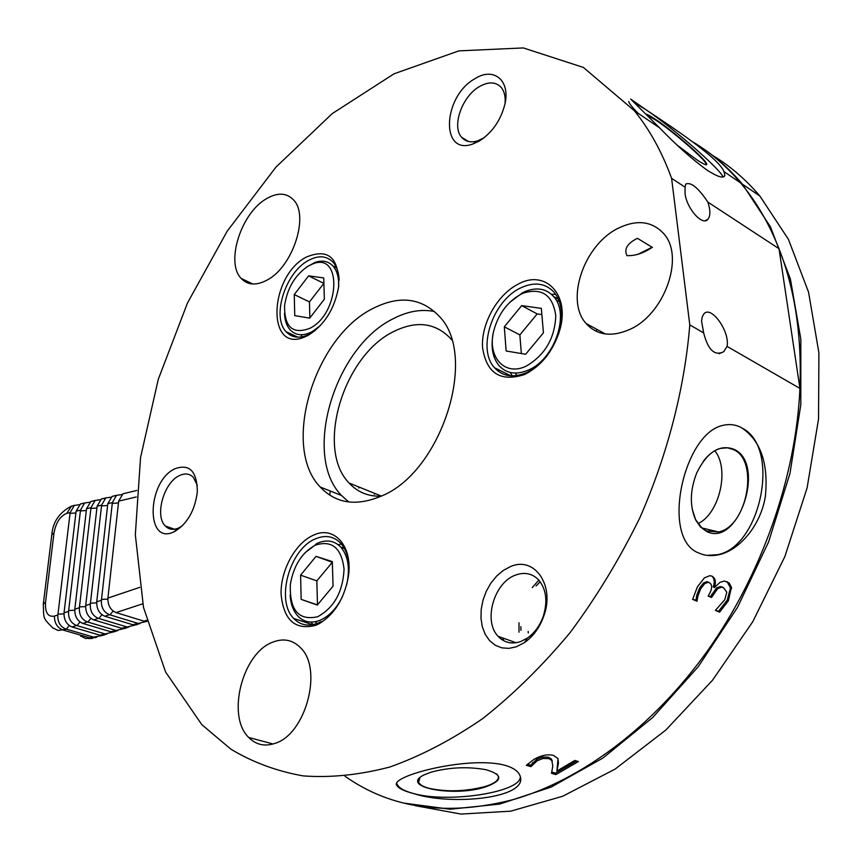 <?xml version="1.0" encoding="UTF-8"?>
<svg xmlns="http://www.w3.org/2000/svg" width="862" height="862" viewBox="0 0 862 862"><rect width="100%" height="100%" fill="white"/><g stroke="black" fill="none" stroke-linecap="round" stroke-linejoin="round"><path stroke-width="1.29" d="M404.213 803.147L450.093 809.235L499.604 804.095L551.174 787.081L602.915 758.054L652.696 717.507L698.306 666.617L737.581 607.247L768.624 541.864L790.001 473.346L800.809 404.774L800.83 339.143L790.422 279.137L770.509 226.932L742.387 184.134C728.013 167.163 711.969 153.436 694.266 142.941M712.54 155.375C729.92 165.827 745.695 179.371 759.842 195.997L788.418 239.313L808.545 292.121L818.9 352.773L818.544 418.975L807.101 487.924L784.873 556.54L752.806 621.653L712.443 680.323L665.787 730.092L615.091 769.109L562.66 796.272L510.66 811.174L461.008 814.073L415.301 805.679M358.937 487.008L358.807 488.054M345.026 776.253C391.326 808.922 447.626 816.637 513.935 799.408C581.775 779.711 653.407 726.72 707.831 650.357C761.986 573.823 795.938 476.88 799.936 388.417L779 248.709C794.947 289.503 801.929 336.072 799.936 388.417L727.043 346.384L723.724 351.696C714.717 356.286 708.025 350.015 703.661 332.904L689.783 324.888C684.633 388.115 667.608 454.317 639.981 517.469C619.789 558.716 596.526 597.075 570.17 632.525C542.489 665.755 513.299 694.47 482.612 718.66C451.559 739.973 420.624 756.082 389.818 767.018C359.508 774.96 330.62 777.923 303.155 775.897C276.81 771.221 252.728 762.32 230.908 749.207L201.816 724.651L165.601 672.037L143.491 607.398L135.334 534.731L140.538 457.636L158.252 379.388L187.496 302.971L227.148 231.264L275.915 167.153L332.215 113.622L394.042 73.798L458.853 50.88L523.32 47.927L583.38 67.43L634.313 110.692C649.582 129.472 662.016 152.024 671.606 178.348L685.118 187.194L685.743 184.048C690.947 181.807 698.317 187.83 707.874 202.107L779 248.709C768.969 223.333 756.179 201.406 740.62 182.927C726.451 166.183 710.644 152.596 693.21 142.155M273.082 642.028C242.556 652.48 226.113 715.966 248.719 737.473C255.885 744.746 264.537 746.751 274.676 743.464C305.719 734.726 323.272 668.998 300.558 647.761C292.843 639.927 283.684 638.02 273.082 642.028M618.356 228.182C583.919 244.636 564.912 300.536 586.085 323.498C596.86 335.275 611.287 337.322 629.346 329.607C664.343 314.813 685.128 256.747 663.751 233.688C652.092 221.125 636.964 219.282 618.356 228.182M651.09 248.073C642.966 253.406 634.906 255.939 626.922 255.648C623.969 249.409 627.04 243.849 636.134 238.979L637.481 238.343L652.405 247.416L651.09 248.073M266.132 198.906C240.994 213.28 225.402 262.598 241.155 278.415C247.739 285.322 256.488 285.818 267.403 279.902C292.843 266.627 309.426 215.629 293.533 199.909C286.507 192.635 277.37 192.291 266.132 198.906M706.969 170.083C692.132 159.265 676.336 145.193 659.57 127.856L630.672 99.087L646.381 110.013C671.412 126.639 718.639 157.724 724.005 171.635L724.856 175.342C723.854 178.811 717.895 177.055 706.969 170.083M292.649 336.202L293.446 335.113M396.832 783.504L397.037 784.064C398.772 787.911 404.224 791.047 413.394 793.482C450.136 805.895 528.977 798.6 520.088 775.919C518.461 771.361 513.558 767.859 505.358 765.413C468.885 755.144 387.07 776.662 397.123 785.756C398.912 788.579 404.332 791.154 413.394 793.482C447.637 803.395 520.594 792.458 520.346 776.877M704.674 583.649L700.709 588.8L698.026 595.685L696.949 601.191L692.617 599.392L697.433 586.806L704.383 577.885L709.782 575.687L712.131 576.204C715.471 578.294 716.225 582.087 714.404 587.604L719.91 582.421L724.349 580.999L729.08 582.927L731.418 587.205L728.368 600.836L719.598 612.16L715.385 610.404L724.748 599.736L726.817 592.216L723.541 587.722L721.462 587.216L717.744 588.584L711.506 597.495L708.165 596.084L709.286 594.08C712.432 588.283 712.421 584.479 709.264 582.658L707.971 582.356L704.674 583.649L703.511 582.96L699.556 588.078L696.884 594.942L695.828 600.426L692.671 599.112M574.814 760.456L578.413 761.545L555.893 774.593L551.475 773.3L552.79 766.221L551.874 760.51L548.771 758.592L542.963 758.495L537.177 760.769L530.895 766.652L526.337 765.327L533.826 759.465C541.142 755.295 547.704 753.959 553.523 755.424L557.962 758.528L558.447 763.118L556.884 771.059L574.814 760.456M741.428 427.681C760.51 440.288 768.505 463.099 765.413 496.113C760.92 525.077 739.553 550.635 718.294 554.869C711.258 556.259 704.944 555.71 699.341 553.221C660.324 539.871 682.952 435.235 721.666 425.709C728.659 423.716 735.254 424.373 741.428 427.681M685.118 187.194L685.031 193.293C686.486 208.345 702.487 226.415 707.896 219.314C710.536 215.909 710.536 210.166 707.874 202.107M671.606 178.348L689.783 324.888M727.043 346.384C730.2 331.762 710.999 304.771 703.834 313.962L702.228 316.904L701.571 321.095L703.661 332.904M332.344 562.272L316.839 580.859L317.475 604.887M323.886 283.361L309.458 301.915L309.878 317.927M541.864 314.598L537.177 313.919L519.861 334.898L521.348 353.539M316.02 556.356L300.601 575.159L301.15 599.37L317.313 605.081L333.066 586.117L332.323 561.604L316.02 556.356L332.215 562.229M316.839 580.859L300.601 575.159M317.453 604.908L301.15 599.37M308.607 275.84L294.265 294.578L294.739 315.621L309.727 318.132L324.36 299.2L323.713 277.952L308.607 275.84L323.756 283.339M309.458 301.915L294.265 294.578M521.682 305.622L504.302 326.817L506.145 350.996L525.637 354.26L543.437 332.829L541.325 308.37L521.682 305.622L537.177 313.919M519.861 334.898L504.302 326.817M317.625 616.761C334.144 607.678 342.957 591.774 344.067 569.028C341.492 548.06 332.042 540.054 315.729 545.021L314.641 545.517C301.484 553.145 293.382 566.172 290.343 584.598C289.503 610.177 298.597 620.899 317.625 616.761M309.997 328.25C340.178 313.423 342.289 251.456 312.723 263.955L308.348 265.981C295.192 274.784 287.272 288.005 284.579 305.644C284.331 327.226 292.8 334.758 309.997 328.25M526.585 365.919C545.129 354.864 554.859 338.119 555.785 315.686C552.801 295.17 542.09 287.606 523.643 293.005L520.767 294.319C507.158 302.034 498.128 314.318 493.667 331.18C487.008 357.083 504.96 376.953 526.585 365.919M342.656 596.202C336.827 608.27 329.241 616.319 319.899 620.36C311.15 623.614 303.78 622.17 297.81 616.018C293.231 610.91 290.666 603.928 290.138 595.06M305.04 552.714L317.819 543.049C326.849 539.321 334.531 540.7 340.856 547.187C348.248 556.119 350.198 568.597 346.707 584.63M320.513 325.459L312.119 331.698C303.036 336.299 295.677 335.641 290.052 329.758C286.604 325.761 284.751 320.265 284.492 313.24M306.484 267.145L315.029 262.404C322.442 259.915 328.487 261.197 333.174 266.25C337.43 271.315 339.197 278.555 338.486 287.962M509.69 302.422L522.62 292.692L525.723 291.27C537.155 286.981 546.476 288.759 553.684 296.603C570.019 313.66 554.772 358.904 528.923 369.841C516.597 375.196 506.619 373.785 499.012 365.607C492.633 357.698 490.672 347.106 493.129 333.853M714.781 450.772C729.877 468.928 719.533 513.677 698.004 523.654M290.311 333.659L289.416 334.585M706.043 164.793L706.161 164.049C705.385 159.707 674.17 132.457 656.424 120.529L646.608 114.818M343.755 547.37L341.212 547.585M315.233 621.793L317.033 623.506M558.102 298.457L556.593 298.198M515.692 373.903L517.222 375.509M692.24 509.323L695.709 519.818L702.045 528.115L706.441 530.949L718.531 531.973C747.128 526.757 759.411 460.911 733.691 449.684L727.377 447.798L720.589 448.369C714.275 450.115 708.51 454.436 703.284 461.332M419.88 777.761L418.652 782.265C419.74 784.711 423.199 786.737 429.039 788.31C446.861 792.092 465.458 791.521 484.832 786.607C494.863 783.483 499.324 779.959 498.236 776.026L496.598 773.882M291.022 333.993L290.063 334.984M677.521 145.43L696.097 159.298C703.651 164.34 707.185 165.903 706.721 163.985C705.924 159.599 674.407 132.08 656.488 120.033C651.058 116.338 647.524 114.355 645.886 114.107M338.216 544.752L341.374 544.041M313.089 624.627L311.074 622.084M333.853 266.595L335.803 266.218M302.012 336.816L301.01 334.855M551.486 294.341L555.656 294.233M512.373 375.886L510.099 372.438M734.165 449.35C719.792 443.984 707.346 451.774 696.819 472.699C689.902 490.316 689.568 506.145 695.806 520.195L700.58 527.059L706.646 531.434C738.325 548.006 766.415 463.918 734.165 449.35M430.989 772.201L424.74 774.604C397.921 786.715 452.906 797.533 485.112 787.06C502.88 780.681 503.268 774.916 486.254 769.766C467.904 766.426 449.479 767.245 430.989 772.201M293.414 336.449L294.147 335.437M722.949 177.022C721.44 170.094 673.75 128.47 646.381 110.013L633.936 102.298M628.775 101.425C628.84 103.052 631.911 106.974 638.009 113.202M349.002 568.198C348.754 557.563 345.996 549.266 340.738 543.297C333.82 536.196 325.427 534.699 315.557 538.804C289.643 548.846 275.334 600.566 293.737 618.474C300.235 625.165 308.251 626.739 317.787 623.204L321.224 621.588L319.317 623.625L315.654 625.349C295.052 630.51 283.533 620.026 281.077 593.907C280.559 570.213 295.397 543.092 313.315 535.237C334.521 524.807 353.668 547.025 348.151 577.766C343.949 599.09 334.327 614.38 319.317 623.625M339.132 280.258C338.841 272.629 336.848 266.66 333.174 262.36C326.698 255.626 318.38 255.033 308.208 260.583C285.279 272.715 271.455 316.979 286.119 331.719C291.281 337.268 298.047 338.55 306.419 335.566L314.953 330.739M558.393 334.542L559.363 331.364C563.5 315.029 561.776 302.034 554.212 292.358C545.387 282.962 534.063 281.551 520.26 288.123C492.417 301.194 476.848 349.132 494.529 367.74C502.578 376.446 513.159 378.116 526.273 372.75L527.102 372.373C534.548 368.785 541.261 363.171 547.23 355.532M709.006 582.507L706.797 581.667L703.511 582.96M723.66 587.776L720.276 586.537L716.581 587.895L710.363 596.763L708.273 595.879M727.054 581.613L730.47 587.895L727.216 600.114L718.477 611.384L715.525 610.156M711.915 576.118C714.415 578.531 714.857 582.13 713.24 586.914L714.404 587.604M558.037 758.689L556.884 771.059M552.305 761.265L551.475 759.077L548.361 757.148L542.564 757.051L536.8 759.314L530.561 765.187L527.382 764.26M576.592 760.995L555.548 773.128L551.799 772.04M707.002 555.365L717.583 554.686C760.812 546.842 780.756 448.455 742.818 428.479M515.648 575.051C494.077 582.335 482.935 621.006 498.107 636.339C504.173 642.74 511.683 644.485 520.605 641.597L527.328 638.117C534.515 633.042 539.817 625.812 543.232 616.416C547.79 601.654 546.357 589.586 538.922 580.201C532.544 573.51 524.786 571.786 515.648 575.051M505.057 103.494C505.638 96.706 504.378 91.372 501.275 87.493C495.822 81.685 488.485 81.416 479.261 86.685C461.946 96.555 451.516 126.498 461.655 137.317C465.566 141.745 470.943 142.909 477.785 140.808L484.035 137.791M197.323 485.392L193.422 477.419C189.608 473.561 184.91 472.969 179.307 475.652C163.834 482.558 154.492 515.778 165.256 525.96C168.812 529.58 173.24 530.27 178.542 528.04L182.528 525.669M348.754 501.986L341.514 495.478C302.066 455.739 334.305 347.332 393.104 318.789C407.489 311.279 421.292 308.855 434.523 311.538M372.589 308.65C313.779 337.764 281.098 447.162 320.255 487.041C335.749 503.419 355.866 506.533 380.616 496.393C441.193 473.109 478.895 355.715 439.124 316.203C421.259 297.649 399.084 295.127 372.589 308.65M451.623 339.79L450.449 338.389C435.224 322.668 416.303 320.384 393.718 331.525C343.205 355.672 315.309 449.048 349.142 483.054C357.568 492.191 368.203 496.566 381.036 496.2M174.911 468.766C146.852 481.427 145.29 545.797 173.919 531.854L174.415 531.628C187.334 523.88 194.984 510.53 197.355 491.566C196.945 471.169 189.468 463.562 174.911 468.766M474.671 78.841C442.518 96.91 440.299 156.108 472.829 144.019L479.24 141.077C492.353 132.576 500.941 120.13 505.003 103.752C510.423 79.961 493.29 66.589 474.671 78.841M510.476 566.593L503.333 570.407L496.727 575.967L490.963 583.003L486.33 591.17L483.022 600.081L481.212 609.315L480.985 618.41L482.375 626.954L485.306 634.518L489.648 640.714L495.23 645.239L501.759 647.847L508.925 648.375L516.37 646.769L524.484 642.589C533.158 636.468 539.558 627.73 543.685 616.362C555.354 585.557 534.526 555.753 510.476 566.593M308.143 335.361L304.167 337.204C266.283 353.151 268.998 276.54 306.118 257.167C328.433 247.879 339.283 257.695 338.669 286.637C334.661 308.822 324.478 325.071 308.143 335.361M525.227 374.183L524.333 374.593C500.326 382.222 486.405 373.171 482.548 347.44C481.018 323.875 497.212 294.804 517.965 284.244C545.377 268.718 570.482 294.804 559.697 330.361C553.232 350.931 541.745 365.542 525.227 374.183M710.363 596.763L711.506 597.495M718.477 611.384L719.598 612.16M695.828 600.426L696.949 601.191M696.043 600.071L697.164 600.836M696.884 594.942L698.026 595.685M558.048 761.674L558.447 763.118M530.561 765.187L530.895 766.652M530.83 765.036L531.164 766.512M532.63 762.568L532.985 764.034M555.548 773.128L555.893 774.593M374.377 494.335L374.507 493.301M595.987 331.213L597.118 329.499M503.936 640.875L502.6 637.934M528.287 632.988L528.18 631.361M520.971 630.327L520.82 626.609M536.078 585.934L540.183 581.764M330.34 491.038L329.661 495.1M137.478 623.215L109.506 614.703L104.798 616.244L132.737 624.724L146.163 621.534M126.315 626.76L98.397 618.345L93.742 619.864L121.639 628.247L134.935 625.101M115.303 630.262L87.418 621.933L82.817 623.442L110.681 631.727L123.848 628.624M104.41 633.721L76.567 625.489L72.031 626.976L99.852 635.175L112.9 632.094M80.543 635.994L85.931 638.591L93.667 637.137L66.331 629.131L58.163 630.499L52.83 627.913C42.184 617.364 43.962 618.69 43.294 604.09L45.524 602.29C44.932 612.591 47.906 617.203 54.435 616.114L57.873 614.951C57.485 621.976 60.146 626.663 65.857 629.001M142.736 603.82L116.004 612.58L143.976 621.157L146.583 620.328M146.896 621.524L143.976 621.157M136.659 624.842L132.737 624.724M125.583 628.355L121.639 628.247M114.646 631.814L110.681 631.727M93.667 637.137L101.985 635.563M103.828 635.24L99.852 635.175M136.282 496.954L118.665 501.124L122.943 493.786L126.725 492.881M118.665 501.124L107.901 598.088L139.763 587.345M107.815 503.688L96.727 601.859L101.414 600.275L112.372 502.611L107.815 503.688L112.103 496.393L116.219 495.51M121.801 494.605L116.51 495.327L112.372 502.611M116.004 612.58C110.455 610.081 107.761 605.253 107.901 598.088M101.414 600.275C101.059 607.462 103.752 612.279 109.506 614.703M97.115 506.209L85.694 605.577L90.327 604.014L101.608 505.154L97.115 506.209L101.404 498.958L105.487 498.074M110.993 497.18L105.757 497.913L101.608 505.154M104.798 616.244C99.27 613.776 96.576 608.971 96.727 601.859M90.327 604.014C89.96 611.158 92.654 615.942 98.397 618.345M86.545 508.709L74.8 609.251L79.379 607.699L90.984 507.664L86.545 508.709L90.844 501.501L94.895 500.606M100.326 499.712L95.132 500.466L90.984 507.664M93.742 619.864C88.215 617.418 85.532 612.656 85.694 605.577M79.379 607.699C79.002 614.811 81.685 619.552 87.418 621.933M76.115 511.177L64.036 612.871L68.561 611.352L80.5 510.142L76.115 511.177L80.414 504.001L84.433 503.117M89.799 502.223L84.648 502.988L80.5 510.142M82.817 623.442C77.3 621.017 74.628 616.287 74.8 609.251M68.561 611.352C68.173 618.42 70.846 623.129 76.567 625.489M57.873 614.951L70.145 512.588L66.805 513.375C60.211 516.004 55.944 522.512 54.015 532.91L45.524 602.29M79.401 504.701L74.304 505.466L70.145 512.588M72.031 626.976C66.525 624.573 63.863 619.875 64.036 612.871M708.09 581.979L709.264 582.658M711.786 594.23L712.939 594.942M716.581 587.895L717.744 588.584M722.356 587.044L723.541 587.722M727.216 600.114L728.368 600.836M730.47 587.895L731.655 588.563M699.556 588.078L700.709 588.8M536.8 759.314L537.177 760.769M542.564 757.051L542.963 758.495M548.361 757.148L548.771 758.592M703.489 529.236L703.942 528.438M54.435 616.114C54.414 623.021 57.226 627.644 62.861 629.982L90.65 638.096L96.522 637.374M66.331 629.131L69.219 625.521M77.041 625.629L79.994 621.965M87.892 622.073L90.909 618.377M98.871 618.485L101.953 614.735M109.98 614.843L113.137 611.05M112.286 503.397L118.46 502.934M101.522 599.446L107.825 599.09M101.533 505.929L107.61 505.498M90.435 603.195L96.652 602.861M90.898 508.44L96.9 508.02M79.476 606.902L85.618 606.579M80.414 510.918L86.329 510.53M68.669 610.544L74.725 610.242M70.059 513.353L75.899 512.987M57.98 614.153L63.971 613.873M74.746 505.24L71.374 506.177L66.805 513.375M43.369 603.551L51.785 534.925L54.015 532.91M742.387 184.134L759.842 195.997M248.719 737.473L273.06 743.981M586.085 323.498L605.318 333.971M241.155 278.415L252.857 284.018M634.313 110.692L659.57 127.856M724.005 171.635L740.62 182.927M314.641 545.517L316.645 543.599M312.723 263.955L315.029 262.404M523.643 293.005L525.723 291.27M340.856 547.187L344.401 548.501M333.174 266.25L336.654 268.017M553.684 296.603L558.447 299.211M701.808 527.921L718.531 531.973M418.533 779.959L418.652 782.265M706.161 164.049L706.721 163.985M312.669 624.713L293.737 618.474M297.853 337.161L286.119 331.719M510.854 375.821L494.529 367.74M723.595 176.85L724.856 175.352M498.107 636.339L516.122 642.74M461.655 137.317L468.583 141.519M165.256 525.96L174.533 529.225M341.514 495.478L320.255 487.041M349.142 483.054L381.338 496.059M178.542 528.04L173.919 531.854M477.785 140.808L472.829 144.019M527.328 638.117L524.484 642.589M306.419 335.566L304.167 337.204M559.363 331.364L559.697 330.361M526.273 372.75L524.333 374.593M706.797 581.667L707.971 582.356M720.276 586.537L721.462 587.216M551.475 759.077L551.874 760.51M717.583 554.686L718.294 554.869M397.037 784.064L397.113 785.735M719.134 353.743L723.724 351.696M637.848 254.387L652.114 247.243M705.094 220.715L707.896 219.314M556.346 300.429L559.309 301.398M518.999 632.202L518.999 622.752M532.231 587.593L538.847 580.115M88.624 638.559L92.417 638.397M103.699 635.025L106.985 633.979M114.517 631.598L117.879 630.531M125.432 628.129L128.901 627.03M136.519 624.616L140.064 623.495M112.114 496.383L116.51 495.327M101.414 498.958L105.757 497.913M90.855 501.49L95.132 500.466M80.425 504.001L84.648 502.988M51.86 534.332C52.927 521.822 59.424 512.437 71.374 506.177L74.304 505.466M122.954 493.786L136.767 490.467"/></g></svg>
